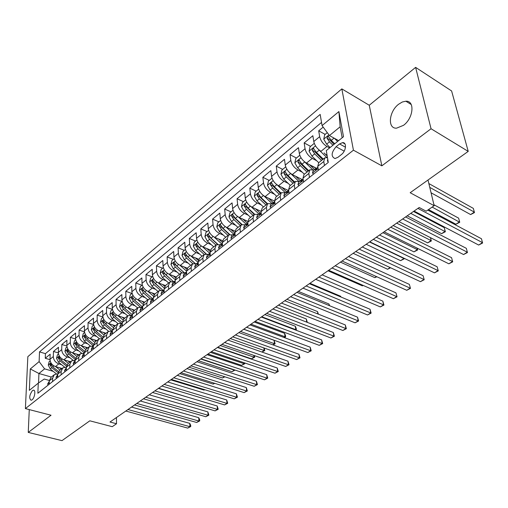 <?xml version="1.0" encoding="UTF-8"?>
<svg xmlns="http://www.w3.org/2000/svg" width="508" height="508" viewBox="0 0 508 508"><rect width="100%" height="100%" fill="white"/><g stroke="black" fill="none" stroke-linecap="round" stroke-linejoin="round"><path stroke-width="0.76" d="M403.523 125.317C413.461 118.174 415.087 100.501 405.867 101.213L402.311 102L398.647 104.216C388.899 111.455 387.28 128.791 396.538 128.168L403.523 125.317M32.036 399.853C34.785 397.904 35.935 389.706 33.414 390.163L32.436 390.614C29.356 395.04 28.905 398.266 31.083 400.285L32.036 399.853M341.833 88.894L27.845 356.648L25.4 408.597L353.435 150.184L341.833 88.894L369.246 105.258L381.851 165.837L431.051 128.746L415.62 67.367L369.246 105.258M415.62 67.367L451.612 90.97L468.224 151.39L410.166 192.722L434.162 205.702L428.009 180.023M29.267 409.6L28.251 432.416L61.995 440.633L89.827 420.815L112.243 426.682L116.51 423.755L116.453 417.532M431.051 128.746L468.224 151.39M323.177 127.108L318.7 130.835L325.152 134.391M329.603 147.917L326.942 146.475L321.012 151.289C317.195 148.882 314.782 145.631 313.773 141.529L312.839 135.712L304.165 142.926L310.604 146.368M325.495 154.324L327.057 155.162M316.351 168.212L306.464 163.081C302.66 160.744 300.279 157.537 299.32 153.46L298.463 147.669L290.024 154.686L296.45 158.026M309.931 165.017L316.198 168.275M302.47 179.673L292.31 174.555C288.519 172.282 286.163 169.12 285.261 165.068L284.474 159.309L276.257 166.141L282.67 169.374M288.417 190.564L278.53 185.725C274.752 183.509 272.434 180.391 271.57 176.371L270.853 170.631L262.852 177.286L269.253 180.423M274.682 201.149L265.119 196.602C261.353 194.443 259.061 191.37 258.248 187.369L257.588 181.667L249.796 188.144L256.178 191.186M261.004 211.334L252.051 207.194C248.298 205.092 246.037 202.057 245.262 198.088L244.672 192.411L237.077 198.73L243.44 201.676M247.758 221.317L239.319 217.519C235.585 215.468 233.35 212.477 232.62 208.528L232.08 202.882L224.682 209.042L231.019 211.899M234.925 231.089L226.911 227.578C223.19 225.584 220.98 222.625 220.288 218.707L219.812 213.093L212.592 219.094L218.916 221.869M222.479 240.659L214.808 237.388C211.106 235.445 208.928 232.524 208.267 228.632L207.842 223.044L200.806 228.898L207.105 231.597M210.407 250.031L203.01 246.958C199.32 245.059 197.167 242.176 196.545 238.309L196.171 232.753L189.306 238.468L195.58 241.084M198.679 259.201L191.497 256.292C187.827 254.438 185.693 251.593 185.109 247.752L184.785 242.227L178.079 247.802L184.334 250.349M187.287 268.173L180.257 265.398C176.606 263.595 174.504 260.782 173.946 256.965L173.666 251.473L167.126 256.915L173.355 259.391M176.219 276.962L169.291 274.295C165.652 272.529 163.576 269.754 163.049 265.957L162.814 260.502L156.426 265.811L162.63 268.218M165.462 285.566L158.579 282.975C154.959 281.254 152.902 278.511 152.413 274.745L152.216 269.316L145.98 274.504L152.152 276.841M154.978 293.973L148.12 291.459C144.52 289.776 142.481 287.064 142.018 283.324L141.865 277.927L135.769 283L141.923 285.267M144.729 302.19L137.897 299.745C134.315 298.101 132.302 295.421 131.864 291.706L131.75 286.341L125.793 291.294L131.915 293.51M134.709 310.223L127.908 307.842C124.339 306.241 122.352 303.587 121.939 299.898L121.863 294.564L116.04 299.409L122.136 301.561M124.917 318.078L118.142 315.76C114.592 314.192 112.63 311.575 112.243 307.905L112.198 302.603L106.502 307.34L112.427 309.385M115.341 325.755L108.598 323.501C105.067 321.97 103.118 319.38 102.756 315.735L102.749 310.464L97.18 315.1L102.895 317.024M105.969 333.267L99.257 331.07C95.745 329.571 93.821 327.012 93.478 323.393L93.504 318.154L88.055 322.688L93.58 324.504M96.806 340.614L90.119 338.48C86.627 337.014 84.722 334.48 84.404 330.886L84.461 325.672L79.127 330.111L84.474 331.832M87.833 347.802L81.185 345.726C77.705 344.291 75.819 341.789 75.527 338.214L75.609 333.038L70.39 337.375L75.571 339.014M79.058 354.844L72.434 352.819C68.974 351.415 67.113 348.939 66.834 345.389L66.948 340.239L61.843 344.494L66.859 346.043M70.46 361.734L63.868 359.766C60.433 358.388 58.585 355.937 58.331 352.412L58.471 347.294L53.467 351.46L58.337 352.933M434.162 205.702L426.161 211.195L419.208 207.499L109.982 422.021L116.51 423.755M339.547 143.942L336.08 146.736C331.222 152.622 330.86 156.566 335.001 158.559L337.947 157.29L341.446 154.515C346.139 151.073 346.964 142.145 342.582 142.627L339.547 143.942L345.491 147.212M49.32 380.467L44.234 379.031L38.271 383.14L37.871 393.255L328.282 162.427L326.288 150.597L343.503 136.696L338.893 111.569L322.066 125.603L320.173 114.408L39.51 351.885L39.122 361.607L44.596 368.859L38.925 373.507L38.551 382.943M38.271 383.14L29.337 390.354L30.302 368.96L39.122 361.607M61.576 364.674L58.814 363.861C55.391 362.502 53.55 360.064 53.308 356.559L53.467 351.46M62.046 368.484L55.48 366.56L58.814 363.861M70.072 357.848L67.272 357.003C63.824 355.619 61.97 353.155 61.709 349.625L61.843 344.494M78.759 350.876L75.908 349.999C72.447 348.583 70.574 346.094 70.288 342.538L70.39 337.375M87.624 343.757L84.734 342.849C81.255 341.395 79.362 338.88 79.058 335.299L79.127 330.111M96.691 336.48L93.751 335.534C90.253 334.054 88.335 331.514 88.011 327.908L88.055 322.688M105.956 329.051L102.965 328.066C99.447 326.549 97.517 323.977 97.168 320.351L97.18 315.1M115.43 321.45L112.389 320.427C108.852 318.878 106.896 316.274 106.528 312.623L106.502 307.34M125.12 313.684L122.022 312.617C118.466 311.029 116.491 308.4 116.097 304.724L116.04 299.409M135.026 305.74L131.877 304.629C128.302 303.009 126.308 300.349 125.882 296.64L125.793 291.294M145.167 297.612L141.954 296.456C138.367 294.799 136.347 292.1 135.896 288.373L135.769 283M155.543 289.3L152.273 288.087C148.666 286.391 146.621 283.667 146.145 279.914L145.98 274.504M166.173 280.791L162.833 279.527C159.207 277.787 157.143 275.031 156.635 271.253L156.426 265.811M177.051 272.085L173.647 270.764C170.002 268.98 167.913 266.192 167.38 262.388L167.126 256.915M188.195 263.169L184.721 261.785C181.058 259.956 178.949 257.131 178.378 253.308L178.079 247.802M199.619 254.038L196.069 252.584C192.392 250.717 190.252 247.853 189.649 243.999L189.306 238.468M211.322 244.678L207.696 243.161C204 241.243 201.835 238.347 201.2 234.467L200.806 228.898M223.323 235.096L219.615 233.496C215.9 231.527 213.709 228.594 213.042 224.688L212.592 219.094M235.636 225.266L231.832 223.584C228.111 221.571 225.889 218.599 225.184 214.668L224.682 209.042M248.266 215.189L244.373 213.424C240.633 211.353 238.385 208.344 237.636 204.387L237.077 198.73M261.226 204.857L257.239 202.99C253.479 200.87 251.206 197.815 250.419 193.834L249.796 188.144M274.542 194.259L270.44 192.284C266.668 190.106 264.37 187.014 263.531 183.007L262.852 177.286M288.214 183.382L283.997 181.292C280.213 179.057 277.882 175.92 277.006 171.888L276.257 166.141M302.26 172.212L297.923 170.002C294.126 167.704 291.763 164.522 290.836 160.464L290.024 154.686M316.7 160.75L312.236 158.401C308.426 156.039 306.032 152.813 305.054 148.73L304.165 142.926M326.942 146.475C323.12 144.043 320.694 140.773 319.665 136.665L318.7 130.835M321.526 122.422L45.428 353.657L45.263 358.28L50 359.683M55.48 366.56C52.064 365.214 50.235 362.795 50 359.289L50.165 354.203L45.263 358.28M318.395 170.288L317.754 166.326L318.745 162.674L324.561 158.007M324.441 165.481L323.786 161.512L324.752 157.861L327.47 157.607M309.448 177.4L308.845 173.45L309.867 169.793L313.957 170.021M309.677 169.945L304.025 174.473L302.984 178.13L303.568 182.074M294.869 188.989L294.316 185.058L295.389 181.4L299.498 181.559M295.199 181.553L289.712 185.947L288.614 189.611L289.154 193.529M280.689 200.254L280.181 196.348L281.311 192.684L285.433 192.792M281.115 192.843L275.787 197.117L274.637 200.781L275.126 204.68M266.897 211.22L266.433 207.34L267.608 203.676L271.742 203.727M267.405 203.835L262.23 207.988L261.036 211.652L261.48 215.525M253.467 221.894L253.048 218.034L254.267 214.37L258.407 214.37M254.064 214.528L249.028 218.567L247.79 222.231L248.19 226.085M240.386 232.289L240.011 228.448L241.275 224.79L245.421 224.739M241.071 224.949L236.169 228.879L234.893 232.543L235.255 236.372M227.654 242.411L227.311 238.595L228.613 234.937L232.772 234.836M228.41 235.102L223.641 238.925L222.326 242.583L222.65 246.386M215.24 252.279L214.941 248.482L216.275 244.824L220.44 244.685M216.071 244.996L211.43 248.717L210.077 252.368L210.363 256.153M203.143 261.893L202.876 258.121L204.248 254.47L208.413 254.286M204.038 254.635L199.523 258.261L198.139 261.906L198.393 265.671M191.351 271.266L191.116 267.519L192.519 263.874L196.691 263.646M192.31 264.039L187.909 267.57L186.493 271.215L186.715 274.955M179.845 280.41L179.641 276.682L181.077 273.044L185.249 272.783M180.867 273.215L176.581 276.65L175.133 280.289L175.324 284.004M168.624 289.331L168.453 285.629L169.913 281.997L174.085 281.699M169.704 282.169L165.525 285.515L164.052 289.147L164.211 292.837M157.671 298.037L157.524 294.361L159.017 290.735L163.182 290.398M158.801 290.906L154.73 294.17L153.232 297.79L153.359 301.46M146.977 306.54L146.863 302.882L148.38 299.263L152.54 298.894M148.165 299.434L144.189 302.622L142.665 306.235L142.767 309.88M136.531 314.839L136.449 311.201L137.986 307.594L142.145 307.194M137.77 307.772L133.896 310.877L132.347 314.477L132.423 318.103M126.333 322.942L126.27 319.329L127.832 315.735L131.991 315.303M127.616 315.906L123.838 318.941L122.269 322.529L122.32 326.136M116.37 330.867L116.332 327.273L117.913 323.691L122.06 323.228M117.697 323.863L114.008 326.822L112.42 330.403L112.446 333.978M106.629 338.607L106.617 335.039L108.217 331.464L112.357 330.975M108.001 331.635L104.4 334.524L102.787 338.093L102.794 341.649M97.111 346.17L97.117 342.627L98.736 339.065L102.794 338.525M98.52 339.236L95.002 342.055L93.377 345.618L93.364 349.148M87.801 353.568L87.827 350.05L89.465 346.494L93.377 345.897M89.249 346.672L85.814 349.421L84.169 352.971L84.138 356.483M78.696 360.807L78.746 357.308L80.397 353.765L84.169 353.117M80.181 353.943L76.829 356.629L75.165 360.166L75.108 363.658M69.787 367.887L69.856 364.407L71.526 360.883L75.165 360.185L78.746 357.308M71.304 361.055L68.028 363.684L66.358 367.208L66.281 370.675M61.074 374.815L61.163 371.361L62.846 367.843L66.358 367.106M62.624 368.021L59.423 370.586L57.734 374.098L57.639 377.546M52.546 381.597L52.648 378.162L54.343 374.656L57.741 373.888M54.121 374.834L50.99 377.342L49.295 380.841L49.181 384.264M342.163 137.776L340.157 126.778L329.444 135.56L322.066 125.603M338.633 140.627L329.444 135.56M381.851 165.837L353.435 150.184M28.251 432.416L51.035 415.233L25.4 408.597M51.359 377.05L38.925 373.507L30.302 368.96M53.251 371.361L44.596 368.859M45.428 353.657L39.51 351.885M340.157 126.778L338.893 111.569M328.181 161.836L327.438 161.074L327.724 159.112M417.919 208.388L482.492 242.634L478.663 245.046L414.071 211.061M427.755 210.096L481.457 238.747L482.6 243.021L478.663 245.046M481.457 238.747L482.6 243.021M327.279 132.639L324.695 134.766L323.755 139.192L326.638 144.151L330.079 147.53M334.404 138.297L337.604 141.459M431.07 192.786L470.611 214.566L474.332 212.115L473.335 208.388L428.86 183.559M334.734 143.777L331.286 140.379L328.111 136.144L326.981 138.182L329.482 141.846L332.93 145.231M334.016 144.355L329.203 139.402L326.981 138.182M473.335 208.388L474.466 212.592L474.332 212.115L429.768 187.376M474.466 212.592L470.611 214.566M313.563 174.13L312.49 172.98L313.176 170.644L315.849 168.504M402.66 218.973L467.309 252.19L463.569 254.54L398.907 221.577M317.087 168.11L315.976 168.402L315.297 169.609L315.646 170.028L317.849 166.91M405.6 216.935L466.319 248.323L467.462 252.546L463.569 254.54M466.319 248.323L467.462 252.546M298.983 185.718L297.955 184.563L298.672 182.22L301.269 180.143M387.795 229.286L452.495 261.512L448.843 263.804L384.143 231.826M302.457 179.73L301.396 180.042L300.698 181.254L301.034 181.68L303.066 178.708M390.792 227.209L451.561 257.67L452.692 261.83L448.843 263.804M451.561 257.67L452.692 261.83M284.798 196.99L283.813 195.828L284.569 193.484L287.09 191.472M373.317 239.338L438.036 270.605L434.48 272.847L369.748 241.808M288.226 191.04L287.217 191.364L286.499 192.583L286.823 193.015L288.696 190.195M376.358 237.223L437.153 266.783L438.277 270.891L434.48 272.847M437.153 266.783L438.277 270.891M270.999 207.963L270.053 206.794L270.834 204.445L273.285 202.489M359.2 249.13L423.926 279.483L420.453 281.667L355.727 251.536M274.384 202.051L273.418 202.387L272.682 203.606L272.993 204.045L274.714 201.403M362.287 246.983L423.088 275.685L424.212 279.737L420.453 281.667M423.088 275.685L424.212 279.737M314.268 143.351L310.039 146.837L309.093 151.213L311.931 156.115L318.713 162.7M318.834 149.765L326.688 157.448M324.041 152.908L327.196 155.988M428.511 209.582L455.93 224.231L459.569 221.837L458.622 218.135L433.94 204.768M323.247 159.067L316.446 152.444L313.322 148.253L312.229 150.26L314.693 153.867L321.488 160.477M322.593 159.588L314.446 151.441L312.229 150.26M458.622 218.135L459.74 222.275L432.156 207.08M459.74 222.275L455.93 224.231M299.796 155.27L295.783 158.579L294.837 162.909L297.618 167.754L304.349 174.219M304.578 161.83L312.483 169.469M309.62 164.719L314.585 169.52M407.206 215.824L441.604 233.667L445.154 231.331L444.259 227.641L413.48 211.468M308.756 170.682L302.012 164.179L298.939 160.039L297.879 162.001L300.304 165.57L307.048 172.053M308.172 171.152L300.095 163.144L297.879 162.001M444.259 227.641L445.37 231.737L410.762 213.354M445.37 231.737L441.604 233.667M285.712 166.865L281.902 170.002L280.956 174.288L283.686 179.083L290.366 185.426M290.703 173.552L298.767 181.254M295.573 176.2L300.412 180.829M294.659 181.985L287.966 175.603L284.937 171.507L283.915 173.431L286.309 176.949L292.995 183.318M294.138 182.404L286.125 174.542L283.915 173.431M393.198 225.539L427.615 242.875L431.082 240.595L396.672 223.133M430.454 237.661L431.343 240.963L427.615 242.875M431.343 240.963L430.397 237.63M272.002 178.156L268.395 181.127L267.443 185.369L270.129 190.106L276.752 196.342M277.152 184.906L285.464 192.767M281.896 187.376L286.62 191.846M280.937 192.989L274.295 186.722L271.31 182.664L270.32 184.556L272.675 188.036L279.311 194.291M280.467 193.364L272.523 185.636L270.32 184.556M379.533 235.02L413.957 251.873L417.341 249.644L382.918 232.67M417.208 248.164L417.64 249.98L413.957 251.873M417.64 249.98L416.992 248.063M257.562 218.637L256.654 217.468L257.467 215.119L259.848 213.22M345.434 258.674L410.153 288.15L406.756 290.284L342.049 261.023M260.902 212.776L259.982 213.112L259.226 214.338L259.531 214.782L261.112 212.338M348.564 256.502L409.359 284.378L410.47 288.379L406.756 290.284M409.359 284.378L410.47 288.379M258.655 189.141L255.232 191.96L254.286 196.158L256.921 200.844L263.493 206.972M263.919 195.923L272.015 203.505M268.573 198.247L273.183 202.571M267.564 203.702L260.979 197.549L258.039 193.535L257.08 195.396L259.404 198.825L265.989 204.972M267.157 204.032L259.283 196.437L257.08 195.396M366.192 244.278L400.615 260.661L403.917 258.483L369.5 241.986M404.152 258.299L404.254 258.794L400.615 260.661M404.254 258.794L403.854 258.159M244.475 229.038L243.611 227.863L244.45 225.514L246.761 223.666M332.01 267.989L396.697 296.615L393.382 298.704L328.708 270.281M247.783 223.215L246.894 223.558L246.126 224.79L246.418 225.241L247.872 223.012M335.185 265.786L395.948 292.862L397.053 296.812L393.382 298.704M395.948 292.862L397.053 296.812M245.656 199.847L242.411 202.521L241.465 206.667L244.056 211.303L250.577 217.329M251.009 206.629L258.915 213.963M255.588 208.832L260.109 213.03M254.578 214.173L248.012 208.089L245.11 204.121L244.183 205.95L246.475 209.34L253.003 215.379M254.191 214.427L246.38 206.959L244.183 205.95M353.162 253.314L387.572 269.246L390.138 267.557M390.601 267.773L387.572 269.246M231.731 239.166L230.899 237.985L231.769 235.642L234.017 233.845M318.916 277.076L383.553 304.883L380.314 306.921L315.69 279.311M234.969 233.394L234.15 233.737L233.369 234.969L233.648 235.426L234.975 233.451M322.123 274.847L382.848 301.155L383.553 304.883L383.946 305.054L380.314 306.921M382.848 301.155L383.946 305.054M232.994 210.28L229.921 212.808L228.968 216.916L231.521 221.501L237.985 227.419M238.411 217.043L246.145 224.155M242.932 219.145L247.44 223.291M241.967 224.422L235.375 218.37L232.518 214.44L231.616 216.237L233.877 219.583L240.354 225.52M241.586 224.593L233.801 217.214L231.616 216.237M340.436 262.141L374.828 277.641L376.441 276.574M376.847 276.765L374.828 277.641M219.316 249.041L218.516 247.853L219.405 245.51L221.59 243.764M306.134 285.94L370.707 312.966L367.544 314.96L302.99 288.125M222.39 243.345L220.929 244.888L221.202 245.351L222.415 243.675M309.378 283.693L370.04 309.258L370.707 312.966L371.138 313.112L367.544 314.96M370.04 309.258L371.138 313.112M220.65 220.447L217.735 222.841L216.789 226.905L219.297 231.438L225.717 237.261M226.111 227.178L233.705 234.093M230.594 229.191L234.95 233.166M229.711 234.442L223.056 228.384L220.237 224.498L219.367 226.263L221.596 229.572L228.022 235.407M229.349 234.55L221.545 227.216L219.367 226.263M328.003 270.77L362.363 285.845L363.068 285.382M363.252 285.458L362.363 285.845M207.207 258.661L206.439 257.473L207.353 255.13L209.48 253.435M293.662 294.596L358.153 320.865L355.06 322.809L290.589 296.729M210.128 253.054L208.807 254.559L209.067 255.022L210.172 253.651M296.932 292.322L357.524 317.183L358.153 320.865L358.616 320.986L355.06 322.809M357.524 317.183L358.616 320.986M208.61 230.353L205.861 232.62L204.908 236.645L207.378 241.135L213.741 246.856M214.116 237.052L221.564 243.783M218.554 238.982L222.307 242.38M217.805 244.253L211.042 238.157L208.267 234.302L207.416 236.042L209.62 239.312L215.995 245.053M217.468 244.304L209.588 236.963L207.416 236.042M195.402 268.046L194.666 266.859L195.599 264.516L197.669 262.865M281.476 303.047L345.885 328.587L342.856 330.492L278.473 305.13M198.177 262.541L196.99 263.989L197.237 264.458L198.234 263.328M284.778 300.755L345.288 324.923L345.885 328.587L346.373 328.682L342.856 330.492M345.288 324.923L346.373 328.682M196.869 240.024L194.272 242.164L193.326 246.145L195.751 250.59L202.063 256.223M202.406 246.678L209.74 253.244M206.807 248.533L210.071 251.46M340.754 296.913L340.646 296.247L309.95 283.293M206.223 253.848L199.326 247.682L196.59 243.872L195.764 245.58L197.936 248.812L204.267 254.457M205.931 253.867L197.929 246.475L195.764 245.58M340.646 296.247L340.912 296.983M183.883 277.197L183.178 276.009L184.131 273.672L186.15 272.059M269.577 311.302L333.877 336.137L330.918 337.998L266.649 313.334M186.525 271.799L185.458 273.19L185.699 273.66L186.582 272.739M272.91 308.991L333.324 332.499L333.877 336.137L334.397 336.213L330.918 337.998M333.324 332.499L334.397 336.213M185.42 249.453L182.963 251.479L182.016 255.422L184.404 259.817L190.671 265.354M190.976 256.057L198.171 262.452M195.345 257.848L198.228 260.407M329.19 305.556L328.949 303.987L298.298 291.376M194.964 263.246L187.89 256.978L185.191 253.206L184.391 254.889L186.538 258.077L192.843 263.665M194.716 263.233L186.55 255.759L184.391 254.889M328.949 303.987L329.597 305.721M172.65 286.131L171.971 284.937L172.942 282.607L174.911 281.038M257.95 319.367L322.142 343.529L319.246 345.345L255.086 321.354M175.165 280.848L174.212 282.162L174.441 282.639L175.216 281.896M261.309 317.036L321.615 339.909L322.142 343.529L322.682 343.579L319.246 345.345M321.615 339.909L322.682 343.579M174.244 258.655L171.92 260.566L170.98 264.471L173.33 268.821L179.546 274.276M179.813 265.208L186.487 271.088M184.156 266.935L186.734 269.215M317.856 313.963L317.506 311.563L286.906 299.282M184.017 272.453L176.733 266.052L174.073 262.312L173.298 263.969L175.412 267.125L181.731 272.675M183.833 272.428L175.444 264.814L173.298 263.969M317.506 311.563L318.414 314.192M163.335 267.64L161.144 269.443L160.204 273.304L162.516 277.616L168.688 282.981M168.91 274.136L175.139 279.578M173.228 275.806L175.578 277.863M306.743 322.155L306.305 318.98L275.755 307.016M173.374 281.483L165.843 274.911L163.214 271.209L162.458 272.84L164.548 275.958L170.91 281.502M173.266 281.457L164.598 273.66L162.458 272.84M306.305 318.98L307.327 322.383M152.679 276.409L150.616 278.111L149.676 281.94L151.956 286.201L158.077 291.49M158.261 282.848L164.122 287.928M162.554 284.467L164.725 286.353M295.377 329.959L295.783 329.686L295.339 326.244L264.846 314.585M151.879 281.502L154.007 282.302L163.03 290.347L155.2 283.559L152.616 279.895L151.879 281.502L153.943 284.582L160.363 290.138M295.339 326.244L296.202 328.397L296.38 329.775L295.783 329.686L261.715 316.757M296.38 329.775L295.84 330.13M161.684 294.85L161.036 293.649L162.02 291.325L163.938 289.795M246.59 327.247L310.655 350.755L307.816 352.533L243.789 329.19M164.071 289.687L163.227 290.925L163.449 291.401L164.122 290.817M249.974 324.904L310.159 347.155L310.655 350.755L311.226 350.787L307.816 352.533M310.159 347.155L311.226 350.787M150.978 303.359L150.355 302.158L151.359 299.841L153.226 298.348M235.483 334.95L299.409 357.829L296.64 359.569L232.747 336.848M153.251 298.329L152.508 299.479L152.718 299.961L153.289 299.51M238.887 332.594L298.952 354.254L299.409 357.829L300.006 357.835L296.64 359.569M298.952 354.254L300.006 357.835M140.519 311.664L139.922 310.471L140.945 308.153L142.678 306.769L142.037 307.829L142.24 308.318L142.716 307.981M224.625 342.487L288.404 364.75L285.693 366.459L221.952 344.341M228.048 340.112L287.979 361.194L288.404 364.75L289.027 364.744L285.693 366.459M287.979 361.194L289.027 364.744M142.278 284.975L140.329 286.582L139.395 290.373L141.637 294.589L147.714 299.796M147.86 291.357L153.416 296.139M152.127 292.925L154.172 294.691M283.966 337.471L285.02 336.779L284.601 333.35L254.165 321.989M152.686 298.78L144.812 292.011L142.259 288.379L141.542 289.96L143.58 293.008L150.089 298.596M144.393 291.598L143.662 290.735L141.542 289.96M284.601 333.35L285.471 335.477L285.636 336.848L285.02 336.779L251.016 324.18M285.636 336.848L284.385 337.63M130.308 319.786L129.737 318.586L130.772 316.281L132.359 315.011M214.008 349.853L277.635 371.526L274.974 373.202L211.391 351.669M132.359 315.043L131.813 315.989L132.004 316.478L132.385 316.243M217.443 347.466L277.228 367.995L277.635 371.526L278.276 371.5L274.974 373.202M277.228 367.995L278.276 371.5M132.112 293.351L130.283 294.856L129.35 298.609L131.559 302.787L137.585 307.918M137.687 299.669L142.996 304.203M141.935 301.193L143.897 302.87M272.802 344.824L274.472 343.719L274.085 340.316L243.713 329.248M142.475 306.934L134.658 300.266L132.137 296.666L131.445 298.228L133.458 301.244L140.075 306.883M274.085 340.316L275.114 343.77L274.472 343.719L240.544 331.445M275.114 343.77L273.05 344.913M120.326 327.717L119.78 326.523L120.828 324.218L122.276 323.063M203.619 357.06L267.081 378.168L264.478 379.806L201.054 358.839M122.276 323.12L121.818 323.964L122.295 324.301M207.074 354.667L266.706 374.656L267.081 378.168L267.748 378.123L264.478 379.806M266.706 374.656L267.748 378.123M122.174 301.53L120.459 302.946L119.526 306.661L121.704 310.801L127.686 315.855M127.749 307.784L132.848 312.115M131.972 309.264L133.883 310.883M132.353 314.789L124.733 308.337L122.25 304.768L121.571 306.311L123.558 309.289L130.315 315.004M261.88 352.012L264.141 350.526L230.289 338.557M264.154 348.018L264.801 350.558L261.957 352.044M264.801 350.558L264.141 350.526L263.862 347.916M110.573 335.47L110.046 334.277L111.106 331.978L112.42 330.93M193.453 364.115L256.75 384.67L254.197 386.27L190.945 365.855M112.42 331.032L112.052 331.756L112.433 332.156M196.92 361.709L256.4 381.178L256.75 384.67L257.435 384.607L254.197 386.27M256.4 381.178L257.435 384.607M112.465 309.524L110.852 310.852L109.925 314.535L112.071 318.63L118.015 323.621M118.027 315.722L122.961 319.875M122.231 317.157L124.098 318.732M122.269 322.307L115.037 316.224L112.579 312.693L111.919 314.211L113.887 317.157L120.802 322.967M217.773 347.243L251.517 358.839L254.013 357.194L220.25 345.523M254.457 355.619L254.699 357.207L251.517 358.839M254.699 357.207L254.013 357.194L253.835 355.403M101.041 343.046L100.533 341.852L101.606 339.566L102.794 338.62M183.502 371.018L246.621 391.039L244.126 392.608L181.051 372.72M102.794 338.779L102.794 339.827M186.982 368.598L246.304 387.572L246.621 391.039L247.326 390.963L244.126 392.608M246.304 387.572L247.326 390.963M102.972 317.348L101.46 318.586L100.533 322.237L102.648 326.295L108.572 331.229M108.522 323.475L113.322 327.489M112.706 324.872L114.529 326.403M112.452 329.705L105.55 323.939L103.124 320.44L102.483 321.932L104.426 324.853L111.531 330.778M207.982 354.032L241.643 365.341L244.094 363.728L210.414 352.349M244.723 362.96L244.792 363.722L241.643 365.341M244.792 363.722L244.094 363.728L243.999 362.712M91.713 350.457L91.23 349.269L92.31 346.983L93.377 346.132M173.761 377.774L236.703 397.281L234.251 398.824L171.361 379.438M93.377 346.367L93.326 347.313M177.254 375.349L236.404 393.833L236.703 397.281L237.426 397.192L234.251 398.824M236.404 393.833L237.426 397.192M93.682 324.993L92.272 326.155L91.345 329.768L93.434 333.788L99.358 338.69M99.219 331.064L103.911 334.956M103.384 332.423L105.169 333.902M102.902 336.982L96.272 331.483L93.878 328.016L93.25 329.489L95.167 332.378L102.502 338.449M198.393 360.686L231.966 371.71L234.366 370.129L200.774 359.035M235.083 370.084L231.966 371.71M235.083 370.11L234.34 369.843M82.594 357.708L82.131 356.514L83.223 354.241L84.169 353.485M164.224 384.391L226.974 403.396L224.574 404.908L161.874 386.023M84.163 353.803L84.144 354.603M167.729 381.959L226.701 399.974L226.974 403.396L227.717 403.295L224.574 404.908M226.701 399.974L227.717 403.295M84.595 332.473L83.28 333.559L82.359 337.141L84.417 341.116L90.361 346.005M93.751 335.534L90.119 338.48L94.729 342.284M94.266 339.801L96.018 341.249M93.586 344.132L87.192 338.861L84.83 335.426L84.22 336.88L86.119 339.738L93.377 345.719M188.995 367.201L222.472 377.965L224.441 376.669M224.898 376.815L222.472 377.965M73.673 364.801L73.228 363.607L74.327 361.34L75.159 360.68M154.883 390.868L217.443 409.397L215.087 410.877L152.578 392.468M75.152 361.099L75.14 361.715M158.401 388.43L217.195 405.994L217.443 409.397L218.205 409.277L215.087 410.877M217.195 405.994L218.205 409.277M75.711 339.795L74.486 340.805L73.565 344.354L75.597 348.291L81.566 353.174M81.217 345.738L85.763 349.466M85.344 347.028L87.052 348.431M84.506 351.161L78.308 346.088L75.978 342.678L75.381 344.113L77.254 346.945L84.188 352.615M179.788 373.596L213.169 384.092L214.446 383.248M214.789 383.362L213.169 384.092M64.941 371.742L64.51 370.554L66.345 367.716M145.739 397.218L208.096 415.277L205.791 416.731L143.478 398.78M66.332 368.275L66.326 368.624M149.257 394.773L207.867 411.893L208.096 415.277L208.871 415.144L205.791 416.731M207.867 411.893L208.871 415.144M56.394 378.536L55.982 377.349L57.722 374.606M136.773 403.435L198.933 421.043L196.666 422.472L134.556 404.971M140.303 400.983L198.723 417.684L198.933 421.043L199.72 420.897L196.666 422.472M198.723 417.684L199.638 419.557L199.72 420.897M48.025 385.185L47.631 384.004L49.276 381.343M127.984 409.531L189.941 426.701L187.719 428.098L125.819 411.035M131.521 407.079L189.751 423.361L189.941 426.701L190.741 426.542L187.719 428.098M189.751 423.361L190.671 425.209L190.741 426.542M67.012 346.958L65.869 347.891L64.954 351.409L66.954 355.314L72.981 360.204M72.498 352.838L76.994 356.502M76.606 354.095L78.283 355.46M75.648 358.064L69.615 353.155L67.316 349.777L66.726 351.193L68.586 353.993L75.235 359.397M170.758 379.857L204.038 390.1L204.648 389.7M204.813 389.75L204.038 390.1M58.49 353.968L57.436 354.838L56.528 358.324L58.503 362.191L64.579 367.1M63.964 359.791L68.402 363.385M68.053 361.017L69.698 362.344M66.993 364.839L61.1 360.077L58.833 356.73L58.261 358.127L60.096 360.896L66.497 366.077M50.152 360.839L49.181 361.639L48.273 365.093L50.216 368.929L56.375 373.869M55.607 366.598L59.995 370.129M59.677 367.792L61.29 369.087M188.309 397.364L158.655 388.252M58.541 371.494L52.768 366.852L50.527 363.538L49.962 364.915L51.778 367.659L57.975 372.637M63.868 359.766L67.272 357.003M72.434 352.819L75.908 349.999M81.185 345.726L84.734 342.849M99.257 331.07L102.965 328.066M108.598 323.501L112.389 320.427M118.142 315.76L122.022 312.617M127.908 307.842L131.877 304.629M137.897 299.745L141.954 296.456M148.12 291.459L152.273 288.087M158.579 282.975L162.833 279.527M169.291 274.295L173.647 270.764M180.257 265.398L184.721 261.785M191.497 256.292L196.069 252.584M203.01 246.958L207.696 243.161M214.808 237.388L219.615 233.496M226.911 227.578L231.832 223.584M239.319 217.519L244.373 213.424M252.051 207.194L257.239 202.99M265.119 196.602L270.44 192.284M278.53 185.725L283.997 181.292M292.31 174.555L297.923 170.002M306.464 163.081L312.236 158.401M313.773 141.529L319.665 136.665M50 359.289L53.308 356.559M58.331 352.412L61.709 349.625M66.834 345.389L70.288 342.538M75.527 338.214L79.058 335.299M84.404 330.886L88.011 327.908M93.478 323.393L97.168 320.351M102.756 315.735L106.528 312.623M112.243 307.905L116.097 304.724M121.939 299.898L125.882 296.64M131.864 291.706L135.896 288.373M142.018 283.324L146.145 279.914M152.413 274.745L156.635 271.253M163.049 265.957L167.38 262.388M173.946 256.965L178.378 253.308M185.109 247.752L189.649 243.999M196.545 238.309L201.2 234.467M208.267 228.632L213.042 224.688M220.288 218.707L225.184 214.668M232.62 208.528L237.636 204.387M245.262 198.088L250.419 193.834M258.248 187.369L263.531 183.007M271.57 176.371L277.006 171.888M285.261 165.068L290.836 160.464M299.32 153.46L305.054 148.73M317.754 166.326L323.786 161.512M302.984 178.13L308.845 173.45M288.614 189.611L294.316 185.058M274.637 200.781L280.181 196.348M261.036 211.652L266.433 207.34M247.79 222.231L253.048 218.034M234.893 232.543L240.011 228.448M222.326 242.583L227.311 238.595M210.077 252.368L214.941 248.482M198.139 261.906L202.876 258.121M186.493 271.215L191.116 267.519M175.133 280.289L179.641 276.682M164.052 289.147L168.453 285.629M153.232 297.79L157.524 294.361M142.665 306.235L146.863 302.882M132.347 314.477L136.449 311.201M122.269 322.529L126.27 319.329M112.42 330.403L116.332 327.273M102.787 338.093L106.617 335.039M93.377 345.618L97.117 342.627M84.169 352.971L87.827 350.05M66.358 367.208L69.856 364.407M57.734 374.098L61.163 371.361M49.295 380.841L52.648 378.162M344.195 151.162L336.08 146.736M327.489 161.125L327.997 160.725M328.924 134.861L323.774 139.084M329.482 141.846L326.638 144.151M334.067 138.113L331.286 140.379M312.541 173.037L318.122 168.593M315.938 169.939L315.297 169.609M297.999 184.62L303.314 180.384M301.346 181.578L300.698 181.254M283.858 195.885L288.919 191.853M287.153 192.9L286.499 192.583M270.097 206.845L274.917 203.01M273.336 203.918L272.682 203.606M315.512 145.859L309.118 151.105M314.693 153.867L311.931 156.115M319.234 150.178L316.446 152.444M301.009 157.753L294.856 162.795M300.304 165.57L297.618 167.754M304.724 161.976L302.012 164.179M286.899 169.323L280.981 174.181M286.309 176.949L283.686 179.083M290.595 173.463L287.966 175.603M273.171 180.588L267.468 185.261M272.675 188.036L270.129 190.106M276.822 184.664L274.295 186.722M256.699 217.519L261.29 213.862M259.886 214.636L259.226 214.338M259.798 191.548L254.311 196.05M259.404 198.825L256.921 200.844M263.417 195.567L260.979 197.549M243.649 227.914L248.018 224.434M246.786 225.082L246.126 224.79M246.774 202.228L241.49 206.566M246.475 209.34L244.056 211.303M250.355 206.184L248.012 208.089M230.937 238.042L235.096 234.728M234.023 235.255L233.369 234.969M234.086 212.636L228.994 216.814M233.877 219.583L231.521 221.501M237.63 216.529L235.375 218.37M218.548 247.91L222.51 244.754M221.59 245.167L220.929 244.888M221.717 222.777L216.814 226.803M221.596 229.572L219.297 231.438M225.228 226.619L223.056 228.384M206.477 257.531L210.242 254.527M209.461 254.826L208.807 254.559M209.658 232.67L204.934 236.544M209.62 239.312L207.378 241.135M213.138 236.449L211.042 238.157M194.697 266.91L198.279 264.058M197.637 264.249L196.99 263.989M197.898 242.31L193.345 246.05M197.936 248.812L195.751 250.59M201.346 246.037L199.326 247.682M183.21 276.06L186.62 273.348M186.099 273.444L185.458 273.19M186.43 251.72L182.042 255.321M186.538 258.077L184.404 259.817M189.84 255.391L187.89 256.978M172.002 284.994L175.241 282.41M174.847 282.41L174.212 282.162M175.228 260.902L170.999 264.37M175.412 267.125L173.33 268.821M178.613 264.522L176.733 266.052M164.3 269.869L160.223 273.209M164.548 275.958L162.516 277.616M167.653 273.437L165.843 274.911M153.632 278.619L149.701 281.845M153.943 284.582L151.956 286.201M156.947 282.137L155.2 283.559M161.061 293.707L164.141 291.255M163.862 291.16L163.227 290.925M150.381 302.216L153.302 299.885M153.13 299.707L152.508 299.479M139.948 310.528L142.723 308.318M142.659 308.051L142.037 307.829M143.212 287.166L139.414 290.278M143.58 293.008L141.637 294.589M146.494 290.639L144.812 292.011M129.762 318.643L132.391 316.548M132.385 316.186L131.813 315.989M133.026 295.516L129.369 298.514M133.458 301.244L131.559 302.787M136.284 298.945L134.658 300.266M133.477 298.958L131.445 298.228M119.805 326.574L122.295 324.587M122.288 324.123L121.818 323.964M123.076 303.676L119.545 306.572M123.558 309.289L121.704 310.801M126.302 307.061L124.733 308.337M123.533 306.991L121.571 306.311M110.071 334.327L112.433 332.448M112.427 331.876L112.052 331.756M113.347 311.652L109.944 314.446M113.887 317.157L112.071 318.63M116.548 314.992L115.037 316.224M113.811 314.852L111.919 314.211M100.559 341.909L102.794 340.125M103.835 319.456L100.552 322.148M104.426 324.853L102.648 326.295M107.004 322.751L105.55 323.939M104.311 322.542L102.483 321.932M91.249 349.32L93.37 347.637M94.532 327.082L91.37 329.679M95.167 332.378L93.434 333.788M97.676 330.34L96.272 331.483M95.021 330.067L93.25 329.489M82.15 356.572L84.15 354.978M85.433 334.543L82.385 337.052M86.119 339.738L84.417 341.116M88.551 337.757L87.192 338.861M85.928 337.426L84.22 336.88M73.247 363.665L75.133 362.16M76.53 341.846L73.584 344.265M77.254 346.945L75.597 348.291M79.623 345.021L78.308 346.088M77.038 344.634L75.381 344.113M64.529 370.605L66.313 369.189M56.001 377.4L57.683 376.066M47.65 384.054L49.232 382.797M67.818 348.99L64.98 351.32M68.586 353.993L66.954 355.314M70.879 352.127L69.615 353.155M68.332 351.688L66.726 351.193M59.29 355.987L56.547 358.235M60.096 360.896L58.503 362.191M62.325 359.086L61.1 360.077M59.817 358.591L58.261 358.127M50.94 362.839L48.292 365.004M51.778 367.659L50.216 368.929M53.943 365.9L52.768 366.852M51.473 365.36L49.962 364.915M411.239 104.546L405.867 101.213M34.055 390.341L33.414 390.163M344.983 143.954L342.582 142.627M328.613 136.417L328.111 136.144M313.798 148.514L313.322 148.253M299.39 160.274L298.939 160.039M285.363 171.723L284.937 171.507M271.716 182.867L271.31 182.664M258.426 193.719L258.039 193.535M245.478 204.292L245.11 204.121M232.867 214.598L232.518 214.44M220.567 224.644L220.237 224.498"/></g></svg>
